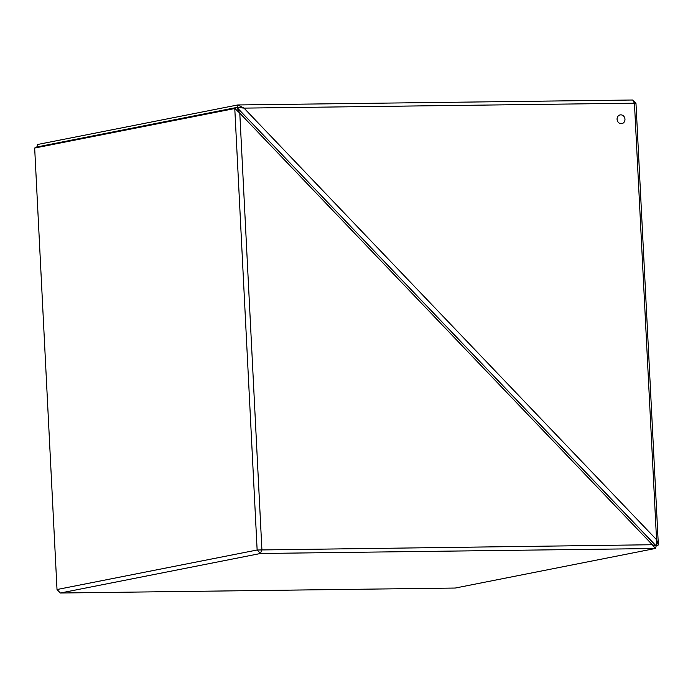 <?xml version="1.0" encoding="UTF-8"?>
<svg xmlns="http://www.w3.org/2000/svg" width="693" height="693" viewBox="0 0 693 693"><rect width="100%" height="100%" fill="white"/><g stroke="black" fill="none" stroke-linecap="round" stroke-linejoin="round"><path stroke-width="1.04" d="M620.157 114.917A4.435 3.933 -101.2 0 1 620.789 114.856A4.435 3.933 -101.2 0 1 624.939 118.858A4.435 3.933 -101.2 0 1 621.872 123.614A4.435 3.933 -101.2 0 1 621.24 123.683A4.435 3.933 -101.2 0 1 617.099 119.672A4.435 3.933 -101.2 0 1 620.157 114.917A4.435 3.933 -101.2 0 1 620.789 114.856A4.435 3.933 -101.2 0 1 624.93 118.858A4.435 3.933 -101.2 0 1 621.872 123.614M656.548 539.708L658.333 544.967L656.236 545.989L656.548 539.708L634.441 103.17L632.692 100.009L237.76 104.955L243.979 108.099L236.997 107.406L36.833 146.985L37.63 144.482L237.76 104.955M656.176 546.058L655.405 548.466L652.321 544.733L656.167 546.015L236.963 107.458L656.236 545.989M632.692 100.009L635.983 103.474L658.35 544.949M635.966 103.439L634.441 103.17M634.424 103.196L244.005 108.117L656.54 539.682M236.997 107.406L237.768 104.998M236.937 107.476L36.833 146.985L34.667 148.033L57.017 589.526L257.138 549.999L652.321 544.733L239.787 113.167L236.937 107.476L234.78 108.524L34.65 148.051M261.859 549.679L260.481 553.49L60.352 593.017L455.24 588.045L655.405 548.466M655.37 548.518L260.481 553.49M60.352 593.017L57.017 589.526M260.464 553.456L257.19 550.034M234.84 108.498L239.778 113.141M257.138 549.999L234.78 108.524M239.787 113.167L261.902 549.644"/></g></svg>
